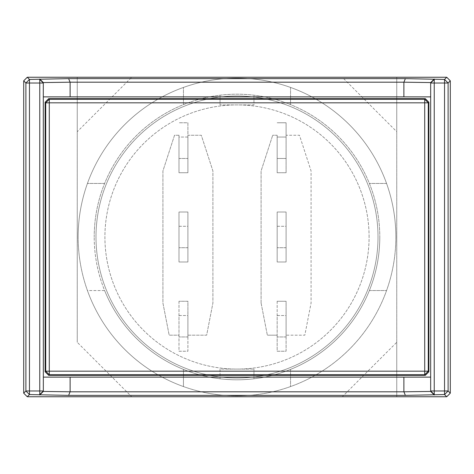 <?xml version="1.0" encoding="UTF-8"?>
<svg xmlns="http://www.w3.org/2000/svg" width="474" height="474" viewBox="0 0 474 474"><rect width="100%" height="100%" fill="white"/><g stroke="black" fill="none" stroke-linecap="round" stroke-linejoin="round"><path stroke-width="0.36" stroke-dasharray="2.37 1.78" d="M277.16 137.045L286.089 137.045L286.089 158.464L277.16 158.464L277.16 137.045L286.089 137.045L286.089 158.464L277.16 158.464L277.16 137.045M277.16 226.288L286.089 226.288L286.089 247.712L286.089 226.288L277.16 226.288L277.16 247.712L277.16 226.288M277.16 315.536L286.089 315.536L286.089 336.955L286.089 315.536L277.16 315.536L277.16 336.955L277.16 315.536M369.086 237A132.086 132.086 0 0 0 237 104.914A132.086 132.086 0 0 0 104.914 237A132.086 132.086 0 0 0 237 369.086A132.086 132.086 0 0 0 369.086 237A132.086 132.086 0 0 0 237 104.914A132.086 132.086 0 0 0 104.914 237A132.086 132.086 0 0 0 237 369.086A132.086 132.086 0 0 0 369.086 237M378.009 237A141.009 141.009 0 0 0 237 95.991A141.009 141.009 0 0 0 95.991 237A141.009 141.009 0 0 0 237 378.009A141.009 141.009 0 0 0 378.009 237A141.009 141.009 0 0 0 237 95.991A141.009 141.009 0 0 0 95.991 237A141.009 141.009 0 0 0 237 378.009A141.009 141.009 0 0 0 378.009 237M178.988 226.288L187.911 226.288L187.911 247.712L187.911 226.288L178.988 226.288L178.988 247.712L178.988 226.288M178.988 315.536L187.911 315.536L187.911 336.955L187.911 315.536L178.988 315.536L178.988 336.955L178.988 315.536M187.911 137.045L178.988 137.045L178.988 158.464L178.988 137.045L187.911 137.045L187.911 158.464L187.911 137.045M395.861 237A158.861 158.861 0 0 0 237 78.139A158.861 158.861 0 0 0 78.139 237A158.861 158.861 0 0 0 237 395.861A158.861 158.861 0 0 0 395.861 237A158.861 158.861 0 0 0 237 78.139A158.861 158.861 0 0 0 78.139 237A158.861 158.861 0 0 0 237 395.861A158.861 158.861 0 0 0 290.55 87.435A158.861 158.861 0 0 0 78.139 237A158.861 158.861 0 0 1 237 78.139A158.861 158.861 0 0 1 395.861 237A158.861 158.861 0 0 1 237 395.861A158.861 158.861 0 0 1 78.139 237A158.861 158.861 0 0 0 87.435 290.55L104.624 290.55A142.793 142.793 0 0 0 379.793 237A142.793 142.793 0 0 1 220.043 378.785A142.793 142.793 0 0 1 94.208 237A142.793 142.793 0 0 0 104.624 290.55L87.435 290.55A158.861 158.861 0 0 0 183.45 386.565L183.45 369.376L183.45 386.565A158.861 158.861 0 0 0 395.861 237M277.16 135.256L277.16 172.743L277.16 135.256L272.698 135.256L277.16 135.256M277.16 212.008L277.16 261.992L286.089 261.992L286.089 212.008L277.16 212.008L277.16 261.992L286.089 261.992L286.089 212.008L277.16 212.008M261.097 303.04L261.097 170.96L272.698 135.256L261.097 170.96L261.097 303.04L267.342 335.171L261.097 303.04M277.16 172.743L286.089 172.743L286.089 135.256L299.473 135.256L311.074 170.96L311.074 303.04L304.829 335.171L286.089 335.171L286.089 301.257L277.16 301.257L277.16 335.171L267.342 335.171L277.16 335.171L277.16 351.234L286.089 351.234L286.089 335.171L304.829 335.171L311.074 303.04L311.074 170.96L299.473 135.256L286.089 135.256L286.089 122.766L277.16 122.766L286.089 122.766L286.089 172.743L277.16 172.743M277.16 301.257L277.16 351.234L286.089 351.234L286.089 301.257L277.16 301.257M286.089 247.712L277.16 247.712L286.089 247.712M178.988 135.256L178.988 172.743L187.911 172.743L187.911 135.256L201.302 135.256L212.903 170.96L212.903 303.04L206.658 335.171L187.911 335.171L187.911 301.257L178.988 301.257L178.988 335.171L169.171 335.171L162.926 303.04L162.926 170.96L174.527 135.256L178.988 135.256L178.988 172.743L187.911 172.743L187.911 122.766L178.988 122.766L187.911 122.766L187.911 135.256L201.302 135.256L212.903 170.96L212.903 303.04L206.658 335.171L187.911 335.171L187.911 351.234L178.988 351.234L178.988 335.171L169.171 335.171L162.926 303.04L162.926 170.96L174.527 135.256L178.988 135.256M286.089 336.955L277.16 336.955L286.089 336.955M178.988 212.008L178.988 261.992L187.911 261.992L187.911 212.008L178.988 212.008L178.988 261.992L187.911 261.992L187.911 212.008L178.988 212.008M178.988 301.257L178.988 351.234L187.911 351.234L187.911 301.257L178.988 301.257M187.911 247.712L178.988 247.712L187.911 247.712M187.911 336.955L178.988 336.955L187.911 336.955M178.988 158.464L187.911 158.464L178.988 158.464M430.665 391.388L430.665 377.12L43.335 377.12L43.335 391.388M430.665 82.612L430.665 96.88L43.335 96.88L43.335 82.612M43.335 96.88L43.335 377.12M430.665 96.88L430.665 377.12M94.208 237A142.793 142.793 0 0 1 253.957 95.215A142.793 142.793 0 0 1 379.793 237A142.793 142.793 0 0 0 104.624 183.45A142.793 142.793 0 0 0 94.208 237M104.624 183.45L87.435 183.45L104.624 183.45M77.25 131.701L77.25 342.299L131.701 396.75L342.299 396.75L396.75 342.299L396.75 131.701L342.299 77.25L131.701 77.25L77.25 131.701L77.25 77.25L77.25 342.299M220.043 369.086L220.043 378.785L220.043 369.086L253.957 369.086L220.043 369.086M220.043 95.215L220.043 104.914L253.957 104.914L253.957 95.215L253.957 104.914L220.043 104.914L220.043 95.215M253.957 378.785L253.957 369.086L253.957 378.785M386.565 183.45L369.376 183.45L386.565 183.45M369.376 290.55L386.565 290.55L369.376 290.55M290.55 369.376L290.55 386.565L290.55 369.376M183.45 104.624L183.45 87.435L183.45 104.624M290.55 87.435L290.55 104.624L290.55 87.435M131.701 396.75L396.75 396.75L396.75 77.25L131.701 77.25M342.299 77.25L396.75 77.25L396.75 131.701M396.75 342.299L396.75 396.75L342.299 396.75"/><path stroke-width="0.71" d="M23.7 80.817L23.7 393.183L25.892 390.985L25.892 83.015L23.7 80.817L27.273 77.25L29.465 79.442L25.892 83.015L29.465 83.015L29.465 390.985L25.892 390.985L29.465 394.558L27.273 396.75L23.7 393.183M446.727 77.25L450.3 80.817L448.108 83.015L448.108 390.985L450.3 393.183L446.727 396.75L444.535 394.558L405.371 395.381L68.629 395.381L29.465 394.558L29.465 390.985L39.763 390.985L39.763 83.015L29.465 83.015L29.465 79.442L68.629 78.619L405.371 78.619L444.535 79.442L446.727 77.25L27.273 77.25M450.3 393.183L450.3 80.817M27.273 396.75L446.727 396.75M405.371 395.381L403.913 391.808L70.087 391.808L68.629 395.381M434.237 394.978L430.7 391.423L403.913 391.808M434.237 79.022L430.665 82.612L430.665 390.985L434.237 390.985L434.237 394.558L430.665 390.985L430.7 391.423M444.535 390.985L444.535 394.558L448.108 390.985L444.535 390.985L444.535 83.015L434.237 83.015L434.237 79.442L430.665 83.015L434.237 83.015L434.237 390.985L444.535 390.985M39.763 394.978L43.335 391.388L43.335 390.985L39.763 390.985L39.763 394.558L43.335 390.985L43.3 82.577L70.087 82.192L403.913 82.192L405.371 78.619M70.087 391.808L43.3 391.423M68.629 78.619L70.087 82.192M39.763 79.022L43.3 82.577M39.763 79.442L43.335 83.015L39.763 83.015L39.763 79.442M448.108 83.015L444.535 79.442L444.535 83.015L448.108 83.015M403.913 82.192L430.7 82.577M70.111 391.797L70.111 377.12L403.889 377.12L403.889 391.797M403.889 377.12L430.665 377.12M43.335 377.12L70.111 377.12M403.889 82.203L403.889 96.88L70.111 96.88L70.111 82.203M70.111 96.88L43.335 96.88M430.665 96.88L403.889 96.88M45.119 102.236L45.119 371.764L45.711 371.172L45.711 102.828L45.119 102.236L48.692 98.669L49.284 99.262L424.716 99.262L425.308 98.669L48.692 98.669M425.308 98.669L428.881 102.236L428.289 102.828L428.289 371.172L428.881 371.764L428.881 102.236M428.881 371.764L425.308 375.331L424.716 374.738L49.284 374.738L48.692 375.331L425.308 375.331M48.692 375.331L45.119 371.764M45.711 371.172L49.284 374.738L49.284 102.828L45.711 102.828L49.284 99.262L49.284 102.828L424.716 102.828L424.716 99.262L428.289 102.828L424.716 102.828L424.716 371.172L428.289 371.172L424.716 374.738L424.716 371.172L45.711 371.172"/></g></svg>
